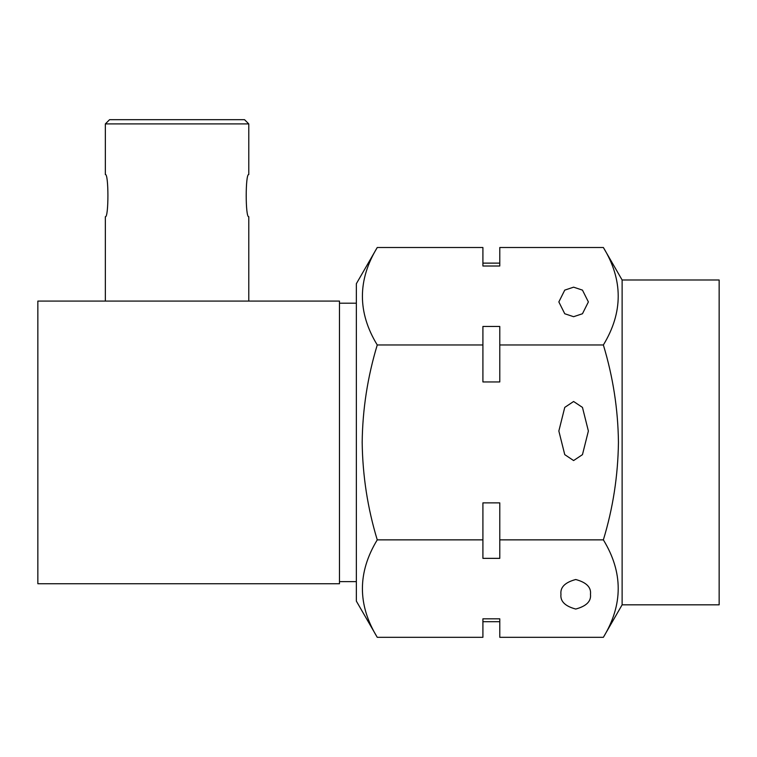 <?xml version="1.0" encoding="UTF-8"?>
<svg xmlns="http://www.w3.org/2000/svg" width="757" height="757" viewBox="0 0 757 757"><rect width="100%" height="100%" fill="white"/><g stroke="black" fill="none" stroke-linecap="round" stroke-linejoin="round"><path stroke-width="1.14" d="M356.348 303.197L339.477 303.197M356.348 581.622L339.477 581.622M105.346 123.911L248.779 123.911L244.558 119.691L109.566 119.691L105.346 123.911L105.346 174.536C108.771 173.258 108.771 217.988 105.346 216.72L105.346 301.087M622.122 279.995L622.122 604.824L719.15 604.824L719.15 279.995L622.122 279.995L603.367 247.511C623.162 279.91 623.162 312.395 603.367 344.965C613.038 376.929 618.072 409.405 618.441 442.41C617.996 475.822 612.971 508.297 603.367 539.864C623.162 572.254 623.162 604.739 603.367 637.309L499.781 637.309L499.781 618.819L482.909 618.819L482.909 637.309L377.251 637.309C357.465 604.909 357.465 572.424 377.251 539.864C367.647 508.297 362.622 475.812 362.177 442.41C362.556 409.405 367.58 376.929 377.251 344.965C357.465 312.565 357.465 280.081 377.251 247.511L482.909 247.511L482.909 266.01L499.781 266.01L499.781 247.511L603.367 247.511M573.607 287.168L582.464 290.12L588.378 301.929L582.464 313.748L573.607 316.7L564.75 313.748L558.846 301.929L564.75 290.12L573.607 287.168M573.607 401.494L582.464 407.398L588.378 431.017L582.464 454.645L573.607 460.549L564.75 454.645L558.846 431.017L564.75 407.398L573.607 401.494M590.479 594.283C591.321 587.3 586.401 582.379 575.717 579.512C565.034 582.379 560.114 587.3 560.956 594.283C560.114 601.257 565.034 606.187 575.717 609.044C586.401 606.187 591.321 601.257 590.479 594.283M377.251 637.309L356.348 601.105L356.348 283.714L377.251 247.511M603.367 539.864L499.781 539.864L499.781 558.354L482.909 558.354L482.909 539.864L377.251 539.864M482.909 539.864L482.909 502.875L499.781 502.875L499.781 539.864M603.367 344.965L499.781 344.965L499.781 381.944L482.909 381.944L482.909 344.965L377.251 344.965M482.909 344.965L482.909 326.466L499.781 326.466L499.781 344.965M248.779 301.087L248.779 216.72C245.353 217.997 245.353 173.258 248.779 174.536L248.779 123.911M37.85 301.087L37.85 583.732L339.477 583.732L339.477 301.087L37.85 301.087M622.122 604.824L603.367 637.309M482.909 621.705L499.781 621.705M482.909 263.124L499.781 263.124"/></g></svg>
